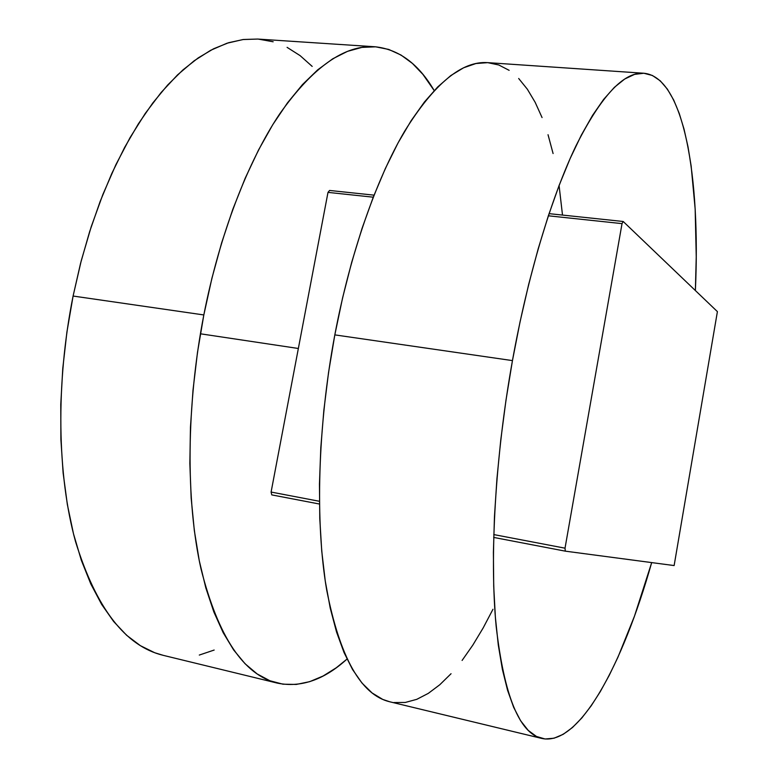 <?xml version="1.0" encoding="UTF-8"?>
<svg xmlns="http://www.w3.org/2000/svg" width="778" height="778" viewBox="0 0 778 778"><rect width="100%" height="100%" fill="white"/><g stroke="black" fill="none" stroke-linecap="round" stroke-linejoin="round"><path stroke-width="1.17" d="M271.775 494.896L319.437 504.027L271.775 494.896L271.094 492.056L327.995 192.38L373.255 197.194L327.995 192.38L329.561 190.454L374.053 195.152L329.561 190.454L327.995 192.38L271.094 492.056L319.408 501.285L271.094 492.056L271.775 494.896M493.68 537.423L565.305 551.155L674.127 565.567L717.404 311.618L623.197 221.487L549.054 213.649L623.197 221.487L622.03 223.626L565.023 548.179L493.758 534.574L565.023 548.179L565.305 551.155L674.127 565.567L717.404 311.618L623.197 221.487L622.03 223.626L565.023 548.179L565.305 551.155L493.68 537.423M548.344 215.798L622.03 223.626L548.344 215.798M374.977 46.768L257.664 39.056L243.388 39.493L228.644 42.702L213.551 48.8L198.254 57.873L182.908 69.942L167.678 85.006L152.77 103.017L138.358 123.877L124.636 147.421L111.818 173.436L100.08 201.658L89.606 231.747L80.562 263.343L73.093 296.039L203.826 314.944C219.6 234.373 247.842 161.435 279.672 113.938C312.863 67.025 344.635 44.638 374.977 46.768C398.813 49.238 418.554 63.845 434.202 90.579L422.921 74.396L412.437 63.436L401.02 55.044L388.728 49.432L375.648 46.816L361.877 47.4L347.523 51.348L332.731 58.807L317.667 69.864L302.506 84.559L287.461 102.891L272.728 124.743L258.549 149.959L245.158 178.288L232.778 209.399L221.633 242.872L211.917 278.232L203.826 314.944L73.093 296.039L66.898 332.128L62.775 368.412L60.772 404.336L60.888 439.337L63.115 472.888L67.346 504.504L73.482 533.776L81.359 560.355L90.812 583.967L101.646 604.399L113.656 621.525L126.639 635.286L140.39 645.672L154.715 652.732L163.312 655.368M312.182 66.402L300.123 55.637L287.082 47.351M273.156 41.779L258.422 39.114M257.693 39.056L242.999 39.542L227.03 43.218L210.673 50.288L194.101 60.83L177.54 74.892L161.182 92.436L145.292 113.384L130.101 137.56L115.864 164.742L102.822 194.607L91.211 226.748L81.243 260.737L73.093 296.039C55.578 383.466 57.212 475.504 75.573 541.712C96.161 608.26 125.346 646.129 163.137 655.319L277.367 683.123C243.679 674.993 218.229 636.9 200.996 568.854C185.786 501.051 186.185 405.815 203.826 314.944L197.486 352.424L193.012 390.07L190.454 427.287L189.851 463.484L191.164 498.105L194.344 530.664L199.275 560.724L205.83 587.925L213.862 611.985L223.198 632.709L233.653 649.97L245.041 663.722L257.178 673.952L269.878 680.74L282.968 684.193L296.301 684.436L309.722 681.654L323.103 676.014L336.32 667.738L346.998 659.083C324.066 679.894 300.853 687.917 277.367 683.123M199.294 655.057L214.164 650.048M200.403 333.791L298.363 348.486L200.403 333.791M643.863 73.249L487.757 62.648C461.899 60.742 434.182 83.625 404.609 131.287C376.192 179.543 350.217 253.482 334.822 334.88L512.449 360.603C527.863 275.159 551.398 197.223 575.749 146.313C600.995 96.025 623.703 71.673 643.863 73.249C684.018 76.934 700.55 177.092 695.376 290.544L696.242 256.837L695.172 209.097L691.146 165.996L687.976 146.663L684.018 129.08L679.262 113.481L673.719 100.08L667.378 89.12L660.269 80.844L652.402 75.476L643.814 73.249L634.576 74.367L624.724 79.016L614.377 87.34L603.602 99.438L592.554 115.377L581.341 135.109L570.128 158.547L559.081 185.504L562.504 215.078M559.081 185.504L548.373 215.71L538.191 248.804L528.69 284.34L520.064 321.8L512.449 360.603L505.992 400.125L500.799 439.716L496.938 478.723L494.468 516.524L493.398 552.536L493.709 586.242L495.372 617.187L498.29 645.011L502.394 669.43L507.557 690.251L513.675 707.367L520.608 720.739L528.243 730.406L536.431 736.445L545.077 738.993L554.033 738.215L563.223 734.306L572.52 727.469L581.856 717.929L591.134 705.899L600.285 691.623L609.252 675.294L617.975 657.138L634.488 616.118L651.682 562.591C622.721 664.869 579.24 746.666 541.838 738.448C519.403 733.197 504.173 695.824 496.16 626.319C489.527 556.834 495.178 456.929 512.449 360.603L334.822 334.88C317.589 426.636 315.109 522.378 326.672 589.928C339.986 657.643 361.002 694.929 389.729 701.775L541.838 738.448M492.98 609.271L483.119 628.021L472.8 645.147L462.093 660.444M451.055 673.719L439.764 684.766L428.299 693.373L416.755 699.344L405.241 702.466L393.872 702.553M389.856 701.814L382.776 699.432L372.088 692.955L361.964 683.016L352.56 669.547L344.032 652.528L336.543 632.018L330.232 608.133L325.262 581.059L321.742 551.096L319.777 518.576L319.457 483.935L320.808 447.681L323.843 410.356L328.54 372.555L334.822 334.88L342.583 297.935L351.695 262.303L361.994 228.537L373.284 197.106L385.382 168.447L398.064 142.88L411.144 120.678L424.418 102.006L437.703 86.951L450.812 75.563L463.6 67.783L475.942 63.524L487.699 62.648L498.795 64.982L509.143 70.331M518.683 78.49L527.367 89.237L535.167 102.326L542.062 117.566M548.033 134.711L553.09 153.548"/></g></svg>
